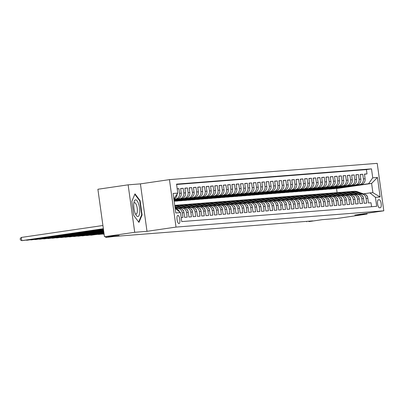 <?xml version="1.0" encoding="UTF-8"?>
<svg xmlns="http://www.w3.org/2000/svg" width="404" height="404" viewBox="0 0 404 404"><rect width="100%" height="100%" fill="white"/><g stroke="black" fill="none" stroke-linecap="round" stroke-linejoin="round"><path stroke-width="0.61" d="M179.007 223.609A4.146 1.369 81.7 0 0 179.038 223.604A4.146 1.369 81.7 0 0 179.795 219.352A4.146 1.369 81.7 0 0 177.866 215.398A4.146 1.369 81.7 0 0 177.836 215.403A4.146 1.369 81.7 0 0 177.073 219.655A4.146 1.369 81.7 0 0 179.007 223.609M128.129 184.835L97.889 189.259L104.474 236.714L134.714 232.29L147 231.325L176.028 227.083L169.448 179.629L140.415 183.876L128.129 184.835L134.714 232.29M176.028 227.083L383.8 210.812L377.215 163.357L169.448 179.629M383.8 210.812L354.773 215.059L367.064 214.095L366.948 213.277M367.064 214.095L336.825 218.519L322.185 219.665L308.878 221.609L312.787 220.892L113.999 236.461L105.813 237.512L119.114 235.567L104.474 236.714M181.199 217.625L182.911 217.488L182.265 212.807L183.972 212.676A5.181 4.888 -94.5 0 0 178.73 208.217L177.023 208.353A5.181 4.888 85.5 0 1 182.265 212.807M183.972 212.676L184.623 217.357L187.188 217.155L186.537 212.474L188.249 212.337A5.181 4.888 -94.5 0 0 183.007 207.883L181.295 208.015A5.181 4.888 85.5 0 1 186.537 212.474M188.249 212.337L188.9 217.019L191.461 216.822L190.814 212.14L192.521 212.004A5.181 4.888 -94.5 0 0 187.279 207.545L185.572 207.681A5.181 4.888 85.5 0 1 190.814 212.14M192.521 212.004L193.173 216.685L195.738 216.483L195.087 211.802L196.798 211.671A5.181 4.888 -94.5 0 0 191.557 207.212L189.845 207.348A5.181 4.888 85.5 0 1 195.087 211.802M196.798 211.671L197.45 216.352L200.015 216.15L199.364 211.469L201.076 211.332A5.181 4.888 -94.5 0 0 195.829 206.878L194.122 207.01A5.181 4.888 85.5 0 1 199.364 211.469M201.076 211.332L201.722 216.014L204.288 215.817L203.636 211.135L205.348 210.999A5.181 4.888 -94.5 0 0 200.106 206.545L198.394 206.676A5.181 4.888 85.5 0 1 203.636 211.135M205.348 210.999L206 215.68L208.565 215.478L207.914 210.797L209.626 210.666A5.181 4.888 -94.5 0 0 204.384 206.207L202.672 206.343A5.181 4.888 85.5 0 1 207.914 210.797M209.626 210.666L210.272 215.347L212.837 215.145L212.191 210.464L213.898 210.333A5.181 4.888 -94.5 0 0 208.656 205.873L206.949 206.005A5.181 4.888 85.5 0 1 212.191 210.464M213.898 210.333L214.549 215.014L217.115 214.812L216.463 210.131L218.175 209.994A5.181 4.888 -94.5 0 0 212.933 205.54L211.221 205.671A5.181 4.888 85.5 0 1 216.463 210.131M218.175 209.994L218.822 214.675L221.387 214.474L220.741 209.792L222.447 209.661A5.181 4.888 -94.5 0 0 217.206 205.202L215.499 205.338A5.181 4.888 85.5 0 1 220.741 209.792M222.447 209.661L223.099 214.342L225.664 214.14L225.013 209.459L226.725 209.328A5.181 4.888 -94.5 0 0 221.483 204.868L219.771 205.005A5.181 4.888 85.5 0 1 225.013 209.459M226.725 209.328L227.376 214.009L229.937 213.807L229.29 209.126L230.997 208.989A5.181 4.888 -94.5 0 0 225.755 204.535L224.048 204.666A5.181 4.888 85.5 0 1 229.29 209.126M230.997 208.989L231.649 213.671L234.214 213.474L233.562 208.792L235.274 208.656A5.181 4.888 -94.5 0 0 230.033 204.197L228.321 204.333A5.181 4.888 85.5 0 1 233.562 208.792M235.274 208.656L235.926 213.337L238.491 213.135L237.84 208.454L239.552 208.323A5.181 4.888 -94.5 0 0 234.305 203.863L232.598 204A5.181 4.888 85.5 0 1 237.84 208.454M239.552 208.323L240.198 213.004L242.764 212.802L242.112 208.121L243.824 207.984A5.181 4.888 -94.5 0 0 238.582 203.53L236.87 203.661A5.181 4.888 85.5 0 1 242.112 208.121M243.824 207.984L244.476 212.666L247.041 212.469L246.389 207.787L248.101 207.651A5.181 4.888 -94.5 0 0 242.86 203.197L241.148 203.328A5.181 4.888 85.5 0 1 246.389 207.787M248.101 207.651L248.748 212.332L251.313 212.13L250.667 207.449L252.374 207.318A5.181 4.888 -94.5 0 0 247.132 202.858L245.42 202.995A5.181 4.888 85.5 0 1 250.667 207.449M252.374 207.318L253.025 211.999L255.591 211.797L254.939 207.116L256.651 206.984A5.181 4.888 -94.5 0 0 251.409 202.525L249.697 202.662A5.181 4.888 85.5 0 1 254.939 207.116M256.651 206.984L257.298 211.666L259.863 211.464L259.216 206.782L260.923 206.646A5.181 4.888 -94.5 0 0 255.681 202.192L253.975 202.323A5.181 4.888 85.5 0 1 259.216 206.782M260.923 206.646L261.575 211.327L264.14 211.13L263.489 206.449L265.201 206.313A5.181 4.888 -94.5 0 0 259.959 201.854L258.247 201.99A5.181 4.888 85.5 0 1 263.489 206.449M265.201 206.313L265.852 210.994L268.413 210.792L267.766 206.111L269.473 205.979A5.181 4.888 -94.5 0 0 264.231 201.52L262.524 201.657A5.181 4.888 85.5 0 1 267.766 206.111M269.473 205.979L270.125 210.661L272.69 210.459L272.038 205.777L273.75 205.641A5.181 4.888 -94.5 0 0 268.509 201.187L266.797 201.318A5.181 4.888 85.5 0 1 272.038 205.777M273.75 205.641L274.402 210.322L276.967 210.125L276.316 205.444L278.028 205.308A5.181 4.888 -94.5 0 0 272.781 200.854L271.074 200.985A5.181 4.888 85.5 0 1 276.316 205.444M278.028 205.308L278.674 209.989L281.24 209.787L280.588 205.106L282.3 204.974A5.181 4.888 -94.5 0 0 277.058 200.515L275.346 200.652A5.181 4.888 85.5 0 1 280.588 205.106M282.3 204.974L282.951 209.656L285.517 209.454L284.865 204.772L286.577 204.641A5.181 4.888 -94.5 0 0 281.336 200.182L279.624 200.313A5.181 4.888 85.5 0 1 284.865 204.772M286.577 204.641L287.224 209.322L289.789 209.121L289.143 204.439L290.85 204.303A5.181 4.888 -94.5 0 0 285.608 199.849L283.896 199.98A5.181 4.888 85.5 0 1 289.143 204.439M290.85 204.303L291.501 208.984L294.067 208.782L293.415 204.101L295.127 203.969A5.181 4.888 -94.5 0 0 289.885 199.51L288.173 199.647A5.181 4.888 85.5 0 1 293.415 204.101M295.127 203.969L295.773 208.651L298.339 208.449L297.692 203.768L299.399 203.636A5.181 4.888 -94.5 0 0 294.157 199.177L292.451 199.313A5.181 4.888 85.5 0 1 297.692 203.768M299.399 203.636L300.051 208.318L302.616 208.116L301.965 203.434L303.677 203.298A5.181 4.888 -94.5 0 0 298.435 198.844L296.723 198.975A5.181 4.888 85.5 0 1 301.965 203.434M303.677 203.298L304.328 207.979L306.889 207.782L306.242 203.101L307.949 202.965A5.181 4.888 -94.5 0 0 302.707 198.505L301 198.642A5.181 4.888 85.5 0 1 306.242 203.101M307.949 202.965L308.6 207.646L311.166 207.444L310.514 202.763L312.226 202.631A5.181 4.888 -94.5 0 0 306.984 198.172L305.272 198.308A5.181 4.888 85.5 0 1 310.514 202.763M312.226 202.631L312.878 207.313L315.443 207.111L314.792 202.429L316.504 202.298A5.181 4.888 -94.5 0 0 311.257 197.839L309.55 197.97A5.181 4.888 85.5 0 1 314.792 202.429M316.504 202.298L317.15 206.974L319.716 206.777L319.064 202.096L320.776 201.96A5.181 4.888 -94.5 0 0 315.534 197.506L313.822 197.637A5.181 4.888 85.5 0 1 319.064 202.096M320.776 201.96L321.427 206.641L323.993 206.439L323.341 201.758L325.053 201.626A5.181 4.888 -94.5 0 0 319.811 197.167L318.099 197.303A5.181 4.888 85.5 0 1 323.341 201.758M325.053 201.626L325.7 206.308L328.265 206.106L327.619 201.424L329.326 201.293A5.181 4.888 -94.5 0 0 324.084 196.834L322.372 196.97A5.181 4.888 85.5 0 1 327.619 201.424M329.326 201.293L329.977 205.974L332.543 205.772L331.891 201.091L333.603 200.955A5.181 4.888 -94.5 0 0 328.361 196.501L326.649 196.632A5.181 4.888 85.5 0 1 331.891 201.091M333.603 200.955L334.249 205.636L336.815 205.439L336.168 200.758L337.875 200.621A5.181 4.888 -94.5 0 0 332.633 196.162L330.926 196.299A5.181 4.888 85.5 0 1 336.168 200.758M337.875 200.621L338.527 205.303L341.092 205.101L340.441 200.419L342.153 200.288A5.181 4.888 -94.5 0 0 336.911 195.829L335.199 195.965A5.181 4.888 85.5 0 1 340.441 200.419M342.153 200.288L342.799 204.969L345.364 204.767L344.718 200.086L346.425 199.95A5.181 4.888 -94.5 0 0 341.183 195.496L339.476 195.627A5.181 4.888 85.5 0 1 344.718 200.086M346.425 199.95L347.076 204.631L349.642 204.434L348.99 199.753L350.702 199.616A5.181 4.888 -94.5 0 0 345.46 195.162L343.748 195.294A5.181 4.888 85.5 0 1 348.99 199.753M350.702 199.616L351.354 204.298L353.919 204.096L353.268 199.414L354.98 199.283A5.181 4.888 -94.5 0 0 349.733 194.824L348.026 194.96A5.181 4.888 85.5 0 1 353.268 199.414M354.98 199.283L355.626 203.964L358.191 203.762L357.54 199.081L359.252 198.95A5.181 4.888 -94.5 0 0 354.01 194.491L352.298 194.622A5.181 4.888 85.5 0 1 357.54 199.081M359.252 198.95L359.903 203.631L362.469 203.429L361.817 198.748L363.529 198.611A5.181 4.888 -94.5 0 0 358.287 194.157L356.575 194.289A5.181 4.888 85.5 0 1 361.817 198.748M363.529 198.611L364.176 203.293L366.741 203.091L366.095 198.415A5.181 4.888 -94.5 0 0 360.848 193.955A5.181 4.888 -94.5 0 0 360.545 193.991L359.237 194.178M338.315 187.643L329.25 189.011L330.977 189.006L360.969 184.623A5.181 4.888 -94.5 0 0 365.1 178.785L364.448 174.104L367.014 173.902L364.474 174.27M329.265 189.143L359.262 184.754A5.181 4.888 -94.5 0 0 363.388 178.916L362.736 174.235L360.196 174.609M362.736 174.235L360.171 174.437L360.822 179.118A5.181 4.888 -94.5 0 1 356.697 184.956L324.993 189.476L356.697 184.956M329.765 188.314L320.7 189.683L322.427 189.678L352.419 185.29A5.181 4.888 -94.5 0 0 356.545 179.452L355.899 174.77L358.464 174.568L355.919 174.942M325.488 188.648L316.423 190.016L318.15 190.011L348.147 185.628A5.181 4.888 -94.5 0 0 352.273 179.79L351.621 175.109L354.187 174.907L351.647 175.275M321.215 188.981L312.146 190.355L313.878 190.345L343.87 185.961A5.181 4.888 -94.5 0 0 347.995 180.123L347.349 175.442L349.914 175.24L347.369 175.614M316.938 189.319L307.873 190.688L309.6 190.683L339.597 186.294A5.181 4.888 -94.5 0 0 343.723 180.457L343.072 175.775L345.637 175.573L343.097 175.947M312.661 189.653L303.596 191.021L305.323 191.016L335.32 186.628A5.181 4.888 -94.5 0 0 339.446 180.79L338.799 176.109L341.365 175.912L338.82 176.28M308.388 189.986L299.324 191.355L301.051 191.35L331.048 186.966A5.181 4.888 -94.5 0 0 335.174 181.128L334.522 176.447L337.087 176.245L334.547 176.619M304.111 190.324L295.046 191.693L296.773 191.688L326.77 187.299A5.181 4.888 -94.5 0 0 330.896 181.462L330.245 176.78L332.81 176.578L330.27 176.952M299.839 190.658L290.774 192.026L292.501 192.021L322.493 187.633A5.181 4.888 -94.5 0 0 326.624 181.795L325.972 177.114L328.538 176.917L325.998 177.285M295.561 190.991L286.497 192.36L288.224 192.355L318.221 187.971A5.181 4.888 -94.5 0 0 322.347 182.133L321.695 177.452L324.261 177.25L321.72 177.619M291.289 191.329L282.224 192.698L283.951 192.693L313.943 188.304A5.181 4.888 -94.5 0 0 318.069 182.467L317.423 177.785L319.988 177.583L317.443 177.957M287.012 191.663L277.947 193.031L279.674 193.026L309.671 188.638A5.181 4.888 -94.5 0 0 313.797 182.8L313.145 178.119L315.711 177.917L313.171 178.29M282.739 191.996L273.67 193.364L275.402 193.359L305.394 188.971A5.181 4.888 -94.5 0 0 309.52 183.133L308.873 178.452L311.439 178.255L308.893 178.624M278.462 192.329L269.397 193.703L271.124 193.693L301.121 189.309A5.181 4.888 -94.5 0 0 305.247 183.472L304.596 178.79L307.161 178.588L304.621 178.962M274.185 192.668L265.12 194.036L266.847 194.031L296.844 189.643A5.181 4.888 -94.5 0 0 300.97 183.805L300.324 179.124L302.889 178.922L300.344 179.295M269.912 193.001L260.848 194.369L262.575 194.364L292.572 189.976A5.181 4.888 -94.5 0 0 296.698 184.138L296.046 179.457L298.612 179.26L296.071 179.629M265.635 193.334L256.57 194.703L258.297 194.698L288.294 190.314A5.181 4.888 -94.5 0 0 292.42 184.477L291.769 179.795L294.334 179.593L291.794 179.962M261.363 193.673L252.298 195.041L254.025 195.036L284.017 190.648A5.181 4.888 -94.5 0 0 288.148 184.81L287.496 180.128L290.062 179.926L287.522 180.3M257.085 194.006L248.021 195.374L249.748 195.369L279.745 190.981A5.181 4.888 -94.5 0 0 283.871 185.143L283.219 180.462L285.785 180.26L283.244 180.633M252.813 194.339L243.748 195.708L245.475 195.703L275.467 191.319A5.181 4.888 -94.5 0 0 279.593 185.481L278.947 180.8L281.512 180.598L278.967 180.967M248.536 194.672L239.471 196.046L241.198 196.036L271.195 191.653A5.181 4.888 -94.5 0 0 275.321 185.815L274.669 181.133L277.235 180.931L274.695 181.305M244.263 195.011L235.194 196.379L236.926 196.374L266.918 191.986A5.181 4.888 -94.5 0 0 271.044 186.148L270.397 181.467L272.963 181.265L270.417 181.638M239.986 195.344L230.921 196.713L232.648 196.708L262.645 192.319A5.181 4.888 -94.5 0 0 266.771 186.481L266.12 181.8L268.685 181.603L266.145 181.972M235.709 195.677L226.644 197.046L228.371 197.041L258.368 192.657A5.181 4.888 -94.5 0 0 262.494 186.82L261.848 182.138L264.413 181.936L261.868 182.31M231.436 196.016L222.372 197.384L224.099 197.379L254.096 192.991A5.181 4.888 -94.5 0 0 258.222 187.153L257.57 182.472L260.136 182.27L257.595 182.643M227.159 196.349L218.094 197.718L219.821 197.713L249.818 193.324A5.181 4.888 -94.5 0 0 253.944 187.486L253.293 182.805L255.858 182.608L253.318 182.977M222.887 196.682L213.822 198.051L215.549 198.046L245.546 193.662A5.181 4.888 -94.5 0 0 249.672 187.825L249.021 183.143L251.586 182.941L249.046 183.31M218.609 197.021L209.545 198.389L211.272 198.384L241.269 193.996A5.181 4.888 -94.5 0 0 245.395 188.158L244.743 183.477L247.309 183.275L244.768 183.648M214.337 197.354L205.272 198.723L206.999 198.718L236.991 194.329A5.181 4.888 -94.5 0 0 241.117 188.491L240.471 183.81L243.036 183.608L240.496 183.982M210.06 197.687L200.995 199.056L202.722 199.051L232.719 194.662A5.181 4.888 -94.5 0 0 236.845 188.825L236.194 184.143L238.759 183.946L236.219 184.315M205.787 198.021L196.718 199.394L198.45 199.384L228.442 195.001A5.181 4.888 -94.5 0 0 232.568 189.163L231.921 184.482L234.487 184.28L231.941 184.653M201.51 198.359L192.445 199.727L194.173 199.722L224.169 195.334A5.181 4.888 -94.5 0 0 228.295 189.496L227.644 184.815L230.209 184.613L227.669 184.987M197.233 198.692L188.168 200.061L189.895 200.056L219.892 195.667A5.181 4.888 -94.5 0 0 224.018 189.829L223.372 185.148L225.937 184.951L223.392 185.32M192.961 199.026L183.896 200.394L185.623 200.389L215.62 196.006A5.181 4.888 -94.5 0 0 219.746 190.168L219.094 185.487L221.66 185.284L219.119 185.653M188.683 199.364L179.618 200.732L181.346 200.727L211.343 196.339A5.181 4.888 -94.5 0 0 215.468 190.501L214.817 185.82L217.382 185.618L214.842 185.992M184.411 199.697L175.346 201.066L177.073 201.061L207.07 196.672A5.181 4.888 -94.5 0 0 211.196 190.834L210.545 186.153L213.11 185.951L210.57 186.325M174.164 201.192L202.793 197.006A5.181 4.888 -94.5 0 0 206.919 191.173L206.267 186.491L208.833 186.289L206.292 186.658M174.129 200.909L198.516 197.344A5.181 4.888 -94.5 0 0 202.641 191.506L201.995 186.825L204.56 186.623L202.02 186.996M174.089 200.626L194.243 197.677A5.181 4.888 -94.5 0 0 198.369 191.839L197.718 187.158L200.283 186.956L197.743 187.33M174.048 200.339L189.966 198.011A5.181 4.888 -94.5 0 0 194.092 192.173L193.445 187.491L196.011 187.294L193.466 187.663M174.008 200.056L185.694 198.349A5.181 4.888 -94.5 0 0 189.819 192.511L189.168 187.83L191.733 187.628L189.193 188.001M173.967 199.773L181.416 198.682A5.181 4.888 -94.5 0 0 185.542 192.844L184.896 188.163L187.461 187.961L184.916 188.335M173.927 199.485L177.144 199.015A5.181 4.888 -94.5 0 0 181.27 193.178L180.618 188.496L183.184 188.299L180.644 188.668M177.194 188.764L178.906 188.633L177.21 188.88M177.023 208.353A5.181 4.888 85.5 0 0 176.715 208.383L175.447 208.57M181.295 208.015A5.181 4.888 85.5 0 0 180.987 208.05L179.684 208.242M185.572 207.681A5.181 4.888 85.5 0 0 185.264 207.717L183.961 207.909M189.845 207.348A5.181 4.888 85.5 0 0 189.537 207.378L188.234 207.57M194.122 207.01A5.181 4.888 85.5 0 0 193.814 207.045L192.511 207.237M198.394 206.676A5.181 4.888 85.5 0 0 198.091 206.712L196.783 206.904M202.672 206.343A5.181 4.888 85.5 0 0 202.364 206.378L201.061 206.565M206.949 206.005A5.181 4.888 85.5 0 0 206.641 206.04L205.338 206.232M211.221 205.671A5.181 4.888 85.5 0 0 210.913 205.707L209.61 205.899M215.499 205.338A5.181 4.888 85.5 0 0 215.191 205.373L213.888 205.56M219.771 205.005A5.181 4.888 85.5 0 0 219.463 205.035L218.16 205.227M224.048 204.666A5.181 4.888 85.5 0 0 223.74 204.702L222.437 204.894M228.321 204.333A5.181 4.888 85.5 0 0 228.013 204.368L226.71 204.56M232.598 204A5.181 4.888 85.5 0 0 232.29 204.035L230.987 204.222M236.87 203.661A5.181 4.888 85.5 0 0 236.567 203.697L235.259 203.889M241.148 203.328A5.181 4.888 85.5 0 0 240.84 203.363L239.537 203.555M245.42 202.995A5.181 4.888 85.5 0 0 245.117 203.03L243.814 203.217M249.697 202.662A5.181 4.888 85.5 0 0 249.389 202.692L248.086 202.884M253.975 202.323A5.181 4.888 85.5 0 0 253.667 202.359L252.364 202.55M258.247 201.99A5.181 4.888 85.5 0 0 257.939 202.025L256.636 202.217M262.524 201.657A5.181 4.888 85.5 0 0 262.216 201.687L260.913 201.879M266.797 201.318A5.181 4.888 85.5 0 0 266.489 201.354L265.186 201.546M271.074 200.985A5.181 4.888 85.5 0 0 270.766 201.02L269.463 201.212M275.346 200.652A5.181 4.888 85.5 0 0 275.038 200.687L273.735 200.874M279.624 200.313A5.181 4.888 85.5 0 0 279.315 200.349L278.013 200.541M283.896 199.98A5.181 4.888 85.5 0 0 283.593 200.015L282.29 200.207M288.173 199.647A5.181 4.888 85.5 0 0 287.865 199.682L286.562 199.869M292.451 199.313A5.181 4.888 85.5 0 0 292.142 199.344L290.84 199.536M296.723 198.975A5.181 4.888 85.5 0 0 296.415 199.01L295.112 199.202M301 198.642A5.181 4.888 85.5 0 0 300.692 198.677L299.389 198.869M305.272 198.308A5.181 4.888 85.5 0 0 304.964 198.344L303.662 198.531M309.55 197.97A5.181 4.888 85.5 0 0 309.242 198.005L307.939 198.197M313.822 197.637A5.181 4.888 85.5 0 0 313.514 197.672L312.211 197.864M318.099 197.303A5.181 4.888 85.5 0 0 317.791 197.339L316.489 197.526M322.372 196.97A5.181 4.888 85.5 0 0 322.069 197.001L320.761 197.192M326.649 196.632A5.181 4.888 85.5 0 0 326.341 196.667L325.038 196.859M330.926 196.299A5.181 4.888 85.5 0 0 330.618 196.334L329.316 196.526M335.199 195.965A5.181 4.888 85.5 0 0 334.891 195.996L333.588 196.187M339.476 195.627A5.181 4.888 85.5 0 0 339.168 195.662L337.865 195.854M343.748 195.294A5.181 4.888 85.5 0 0 343.44 195.329L342.137 195.521M348.026 194.96A5.181 4.888 85.5 0 0 347.718 194.996L346.415 195.183M352.298 194.622A5.181 4.888 85.5 0 0 351.99 194.657L350.687 194.849M356.575 194.289A5.181 4.888 85.5 0 0 356.267 194.324L354.964 194.516M379.285 199.758L378.346 199.828A4.015 1.328 81.7 0 0 378.316 199.834A4.015 1.328 81.7 0 0 377.578 203.954A4.015 1.328 81.7 0 0 379.447 207.782L380.386 207.707A4.015 1.328 81.7 0 0 380.416 207.707A4.015 1.328 81.7 0 0 381.154 203.586A4.015 1.328 81.7 0 0 379.285 199.758L378.088 199.929M175.159 208.343L180.502 212.6L181.749 221.579L376.695 206.313L375.447 197.334L369.897 192.91L363.514 193.844M180.502 212.6L175.801 212.969L173.094 193.476L177.795 193.107L176.553 184.128L371.498 168.862L372.74 177.841L377.447 177.472L380.149 196.965L375.447 197.334M173.912 199.374L177.144 199.015M173.952 199.657L181.416 198.682M173.993 199.94L185.694 198.349M174.033 200.227L189.966 198.011M174.073 200.51L194.243 197.677M174.109 200.798L198.516 197.344M174.149 201.081L202.793 197.006M175.361 201.192L207.07 196.672M179.639 200.859L211.343 196.339M183.911 200.525L215.62 196.006M188.188 200.187L219.892 195.667M192.461 199.854L224.169 195.334M196.738 199.52L228.442 195.001M201.015 199.187L232.719 194.662M205.288 198.849L236.991 194.329M209.565 198.516L241.269 193.996M213.837 198.182L245.546 193.662M218.115 197.844L249.818 193.324M222.387 197.511L254.096 192.991M226.664 197.177L258.368 192.657M230.936 196.844L262.645 192.319M235.214 196.506L266.918 191.986M239.486 196.172L271.195 191.653M243.763 195.839L275.467 191.319M248.041 195.501L279.745 190.981M252.313 195.167L284.017 190.648M256.591 194.834L288.294 190.314M260.863 194.501L292.572 189.976M265.14 194.162L296.844 189.643M269.412 193.829L301.121 189.309M273.69 193.496L305.394 188.971M277.962 193.157L309.671 188.638M282.239 192.824L313.943 188.304M286.517 192.491L318.221 187.971M290.789 192.153L322.493 187.633M295.066 191.819L326.77 187.299M299.339 191.486L331.048 186.966M303.616 191.153L335.32 186.628M307.888 190.814L339.597 186.294M312.166 190.481L343.87 185.961M316.438 190.148L348.147 185.628M320.715 189.809L352.419 185.29M367.014 173.902L366.418 169.604L176.599 184.471M178.906 188.633L179.558 193.314A5.181 4.888 85.5 0 1 175.432 199.152M183.184 188.299L183.835 192.976A5.181 4.888 85.5 0 1 179.709 198.813M187.461 187.961L188.107 192.642A5.181 4.888 85.5 0 1 183.982 198.48M191.733 187.628L192.385 192.309A5.181 4.888 85.5 0 1 188.259 198.147M196.011 187.294L196.657 191.976A5.181 4.888 85.5 0 1 192.531 197.814M200.283 186.956L200.934 191.637A5.181 4.888 85.5 0 1 196.809 197.475M204.56 186.623L205.207 191.304A5.181 4.888 85.5 0 1 201.081 197.142M208.833 186.289L209.484 190.971A5.181 4.888 85.5 0 1 205.358 196.809M213.11 185.951L213.756 190.632A5.181 4.888 85.5 0 1 209.631 196.47M217.382 185.618L218.034 190.299A5.181 4.888 85.5 0 1 213.908 196.137M221.66 185.284L222.311 189.966A5.181 4.888 85.5 0 1 218.185 195.804M225.937 184.951L226.583 189.633A5.181 4.888 85.5 0 1 222.458 195.47M230.209 184.613L230.861 189.294A5.181 4.888 85.5 0 1 226.735 195.132M234.487 184.28L235.133 188.961A5.181 4.888 85.5 0 1 231.007 194.799M238.759 183.946L239.41 188.628A5.181 4.888 85.5 0 1 235.285 194.465M243.036 183.608L243.683 188.289A5.181 4.888 85.5 0 1 239.557 194.127M247.309 183.275L247.96 187.956A5.181 4.888 85.5 0 1 243.834 193.794M251.586 182.941L252.232 187.623A5.181 4.888 85.5 0 1 248.107 193.46M255.858 182.608L256.51 187.289A5.181 4.888 85.5 0 1 252.384 193.122M260.136 182.27L260.787 186.951A5.181 4.888 85.5 0 1 256.661 192.789M264.413 181.936L265.059 186.618A5.181 4.888 85.5 0 1 260.934 192.456M268.685 181.603L269.337 186.284A5.181 4.888 85.5 0 1 265.211 192.122M272.963 181.265L273.609 185.946A5.181 4.888 85.5 0 1 269.483 191.784M277.235 180.931L277.886 185.613A5.181 4.888 85.5 0 1 273.761 191.451M281.512 180.598L282.159 185.279A5.181 4.888 85.5 0 1 278.033 191.117M285.785 180.26L286.436 184.941A5.181 4.888 85.5 0 1 282.31 190.779M290.062 179.926L290.708 184.608A5.181 4.888 85.5 0 1 286.582 190.446M294.334 179.593L294.986 184.274A5.181 4.888 85.5 0 1 290.86 190.112M298.612 179.26L299.263 183.941A5.181 4.888 85.5 0 1 295.137 189.779M302.889 178.922L303.535 183.603A5.181 4.888 85.5 0 1 299.409 189.441M307.161 178.588L307.813 183.27A5.181 4.888 85.5 0 1 303.687 189.107M311.439 178.255L312.085 182.936A5.181 4.888 85.5 0 1 307.959 188.774M315.711 177.917L316.362 182.598A5.181 4.888 85.5 0 1 312.236 188.436M319.988 177.583L320.635 182.265A5.181 4.888 85.5 0 1 316.509 188.102M324.261 177.25L324.912 181.931A5.181 4.888 85.5 0 1 320.786 187.769M328.538 176.917L329.184 181.598A5.181 4.888 85.5 0 1 325.058 187.436M332.81 176.578L333.462 181.26A5.181 4.888 85.5 0 1 329.336 187.097M337.087 176.245L337.739 180.926A5.181 4.888 85.5 0 1 333.613 186.764M341.365 175.912L342.011 180.593A5.181 4.888 85.5 0 1 337.885 186.431M345.637 175.573L346.289 180.255A5.181 4.888 85.5 0 1 342.163 186.093M349.914 175.24L350.561 179.921A5.181 4.888 85.5 0 1 346.435 185.759M354.187 174.907L354.838 179.588A5.181 4.888 85.5 0 1 350.712 185.426M358.464 174.568L359.111 179.25A5.181 4.888 85.5 0 1 354.985 185.088M371.564 206.712L371.018 202.757L368.453 202.959L367.802 198.278A5.181 4.888 -94.5 0 0 362.56 193.819L360.848 193.955M369.897 192.91L372.892 192.678L371.609 183.441L368.615 183.679L372.74 177.841M337.098 192.642L336.532 188.572L371.609 183.441L377.447 177.472M336.532 188.572L368.615 183.679M105.686 236.618L105.813 237.512M306.686 221.372L306.742 221.776M342.587 187.31L333.542 188.809M333.522 188.678L332.886 188.729M329.25 189.011L328.609 189.062M334.037 187.981L324.993 189.476M324.973 189.35L324.336 189.4M320.7 189.683L320.059 189.734M316.423 190.016L315.782 190.067M312.146 190.355L311.509 190.4M307.873 190.688L307.232 190.738M303.596 191.021L302.96 191.072M299.324 191.355L298.682 191.405M295.046 191.693L294.41 191.743M290.774 192.026L290.133 192.077M286.497 192.36L285.86 192.41M282.224 192.698L281.583 192.748M277.947 193.031L277.306 193.082M273.67 193.364L273.033 193.415M269.397 193.703L268.756 193.748M265.12 194.036L264.484 194.087M260.848 194.369L260.206 194.42M256.57 194.703L255.934 194.753M252.298 195.041L251.657 195.092M248.021 195.374L247.384 195.425M243.748 195.708L243.107 195.758M239.471 196.046L238.83 196.091M235.194 196.379L234.557 196.43M230.921 196.713L230.28 196.763M226.644 197.046L226.008 197.096M222.372 197.384L221.73 197.435M218.094 197.718L217.458 197.768M213.822 198.051L213.181 198.101M209.545 198.389L208.908 198.44M205.272 198.723L204.631 198.773M200.995 199.056L200.354 199.106M196.718 199.394L196.081 199.44M192.445 199.727L191.804 199.778M188.168 200.061L187.532 200.111M183.896 200.394L183.254 200.445M179.618 200.732L178.982 200.783M175.346 201.066L174.705 201.116M366.418 169.604L371.498 168.862M342.592 187.35L341.956 187.4M338.32 187.688L337.678 187.739M334.042 188.022L333.406 188.072M329.77 188.355L329.129 188.405M325.493 188.693L324.856 188.744M321.22 189.027L320.579 189.077M316.943 189.36L316.307 189.41M312.671 189.693L312.029 189.744M308.393 190.031L307.757 190.082M304.116 190.365L303.48 190.415M299.844 190.698L299.202 190.749M295.566 191.036L294.93 191.087M291.294 191.37L290.653 191.42M287.017 191.703L286.38 191.754M282.744 192.041L282.103 192.087M278.467 192.375L277.831 192.425M274.195 192.708L273.553 192.758M269.917 193.041L269.281 193.092M265.64 193.38L265.004 193.43M261.368 193.713L260.726 193.763M257.09 194.046L256.454 194.097M252.818 194.385L252.177 194.43M248.541 194.718L247.904 194.768M244.268 195.051L243.627 195.102M239.991 195.385L239.355 195.435M235.719 195.723L235.078 195.773M231.442 196.056L230.805 196.107M227.164 196.389L226.528 196.44M222.892 196.728L222.251 196.778M218.614 197.061L217.978 197.112M214.342 197.394L213.701 197.445M210.065 197.733L209.429 197.778M205.793 198.066L205.151 198.117M201.515 198.399L200.879 198.45M197.243 198.733L196.602 198.783M192.966 199.071L192.329 199.121M188.688 199.404L188.052 199.455M184.416 199.738L183.775 199.788M180.133 200.031L174.134 200.955M180.139 200.076L179.502 200.121M175.861 200.364L174.094 200.667M175.866 200.409L175.225 200.46M173.871 199.086A5.181 4.888 -94.5 0 0 177.043 194.173M179.336 211.671A5.181 4.888 -94.5 0 0 175.462 208.58M177.795 193.107L173.826 198.728M372.892 192.678L380.149 196.965M147 231.325L140.415 183.876M133.84 215.595L138.961 222.417L142.092 214.948L140.112 200.657L134.992 193.834L131.861 201.303L133.84 215.595L138.658 222.008L141.693 214.771L139.769 200.924L134.815 194.314L131.866 201.344M139.622 200.732L140.112 200.657M141.587 215.024L142.092 214.948M367.574 197.359L367.574 197.293A3.434 3.237 -94.5 0 0 365.65 194.683M363.297 193.824L357.727 191.819A9.908 9.348 -94.5 0 0 354.015 191.314L353.202 191.38A9.908 9.348 -94.5 0 0 352.95 191.4M361.024 193.94L355.591 191.986A9.908 9.348 -94.5 0 0 351.879 191.481A9.908 9.348 -94.5 0 0 350.813 191.632M362.348 193.839L356.919 191.88A9.908 9.348 -94.5 0 0 353.202 191.38M351.879 191.481L352.692 191.42A9.908 9.348 85.5 0 1 356.404 191.92L361.838 193.88M139.718 212.14A8.418 2.783 81.7 0 0 137.668 201.702A8.418 2.783 81.7 0 0 134.098 201.783A8.418 2.783 81.7 0 0 133.749 204.182A8.418 2.783 81.7 0 0 136.032 215.029A8.418 2.783 81.7 0 0 139.718 212.14M135.391 213.782A5.762 1.904 81.7 0 0 136.138 214.075A5.762 1.904 81.7 0 0 137.345 211.095A5.762 1.904 81.7 0 0 136.537 205.338A5.762 1.904 81.7 0 0 134.471 202.672A5.762 1.904 81.7 0 0 133.835 203.167M363.297 197.692L363.297 197.627A3.434 3.237 -94.5 0 0 361.373 195.016M359.02 194.157L353.455 192.153A9.908 9.348 -94.5 0 0 349.743 191.648L348.93 191.713A9.908 9.348 -94.5 0 0 348.672 191.738M356.747 194.279L351.318 192.319A9.908 9.348 -94.5 0 0 347.602 191.814A9.908 9.348 -94.5 0 0 346.541 191.966M358.075 194.173L352.642 192.218A9.908 9.348 -94.5 0 0 348.93 191.713M347.602 191.814L348.415 191.754A9.908 9.348 85.5 0 1 352.126 192.259L357.56 194.213M359.025 198.026L359.025 197.965A3.434 3.237 -94.5 0 0 357.096 195.349M354.742 194.491L349.177 192.486A9.908 9.348 -94.5 0 0 345.465 191.986L344.652 192.046A9.908 9.348 -94.5 0 0 344.4 192.072M352.475 194.612L347.041 192.652A9.908 9.348 -94.5 0 0 343.329 192.153A9.908 9.348 -94.5 0 0 342.264 192.299M353.798 194.506L348.364 192.551A9.908 9.348 -94.5 0 0 344.652 192.046M343.329 192.153L344.142 192.087A9.908 9.348 85.5 0 1 347.854 192.592L353.288 194.546M354.747 198.364L354.747 198.298A3.434 3.237 -94.5 0 0 352.823 195.688M350.47 194.824L344.905 192.824A9.908 9.348 -94.5 0 0 341.193 192.319L340.38 192.38A9.908 9.348 -94.5 0 0 340.123 192.405M348.197 194.945L342.764 192.991A9.908 9.348 -94.5 0 0 339.052 192.486A9.908 9.348 -94.5 0 0 337.991 192.632M349.526 194.844L344.092 192.885A9.908 9.348 -94.5 0 0 340.38 192.38M339.052 192.486L339.865 192.42A9.908 9.348 85.5 0 1 343.577 192.925L349.011 194.885M350.47 198.697L350.475 198.632A3.434 3.237 -94.5 0 0 348.546 196.021M346.193 195.162L340.628 193.157A9.908 9.348 -94.5 0 0 336.916 192.652L336.103 192.718A9.908 9.348 -94.5 0 0 335.845 192.738M343.925 195.278L338.491 193.324A9.908 9.348 -94.5 0 0 334.78 192.819A9.908 9.348 -94.5 0 0 333.714 192.971M345.248 195.177L339.815 193.218A9.908 9.348 -94.5 0 0 336.103 192.718M334.78 192.819L335.593 192.758A9.908 9.348 85.5 0 1 339.304 193.258L344.733 195.218M346.198 199.031L346.198 198.965A3.434 3.237 -94.5 0 0 344.274 196.354M341.92 195.496L336.355 193.491A9.908 9.348 -94.5 0 0 332.638 192.986L331.83 193.051A9.908 9.348 -94.5 0 0 331.573 193.077M339.648 195.617L334.214 193.657A9.908 9.348 -94.5 0 0 330.502 193.157A9.908 9.348 -94.5 0 0 329.442 193.304M340.971 195.511L335.542 193.556A9.908 9.348 -94.5 0 0 331.83 193.051M330.502 193.157L331.315 193.092A9.908 9.348 85.5 0 1 335.027 193.597L340.461 195.551M341.92 199.369L341.925 199.303A3.434 3.237 -94.5 0 0 339.996 196.692M337.643 195.829L332.078 193.824A9.908 9.348 -94.5 0 0 328.366 193.324L327.553 193.385A9.908 9.348 -94.5 0 0 327.296 193.41M335.37 195.95L329.942 193.996A9.908 9.348 -94.5 0 0 326.23 193.491A9.908 9.348 -94.5 0 0 325.164 193.637M336.699 195.844L331.265 193.89A9.908 9.348 -94.5 0 0 327.553 193.385M326.23 193.491L327.038 193.425A9.908 9.348 85.5 0 1 330.755 193.93L336.184 195.884M337.648 199.702L337.648 199.637A3.434 3.237 -94.5 0 0 335.724 197.026M333.371 196.167L327.806 194.162A9.908 9.348 -94.5 0 0 324.089 193.657L323.276 193.723A9.908 9.348 -94.5 0 0 323.023 193.743M331.098 196.283L325.664 194.329A9.908 9.348 -94.5 0 0 321.953 193.824A9.908 9.348 -94.5 0 0 320.887 193.976M332.421 196.182L326.993 194.223A9.908 9.348 -94.5 0 0 323.276 193.723M321.953 193.824L322.766 193.763A9.908 9.348 85.5 0 1 326.477 194.263L331.911 196.223M333.371 200.036L333.376 199.97A3.434 3.237 -94.5 0 0 331.447 197.359M329.093 196.501L323.528 194.496A9.908 9.348 -94.5 0 0 319.816 193.991L319.003 194.056A9.908 9.348 -94.5 0 0 318.746 194.082M326.821 196.622L321.392 194.662A9.908 9.348 -94.5 0 0 317.675 194.157A9.908 9.348 -94.5 0 0 316.615 194.309M328.149 196.516L322.715 194.561A9.908 9.348 -94.5 0 0 319.003 194.056M317.675 194.157L318.488 194.097A9.908 9.348 85.5 0 1 322.205 194.602L327.634 196.556M329.098 200.374L329.098 200.308A3.434 3.237 -94.5 0 0 327.174 197.697M324.821 196.834L319.251 194.829A9.908 9.348 -94.5 0 0 315.539 194.329L314.726 194.39A9.908 9.348 -94.5 0 0 314.474 194.415M322.549 196.955L317.115 194.996A9.908 9.348 -94.5 0 0 313.403 194.496A9.908 9.348 -94.5 0 0 312.337 194.642M323.872 196.849L318.443 194.895A9.908 9.348 -94.5 0 0 314.726 194.39M313.403 194.496L314.216 194.43A9.908 9.348 85.5 0 1 317.928 194.935L323.362 196.889M324.821 200.707L324.821 200.642A3.434 3.237 -94.5 0 0 322.897 198.031M320.544 197.172L314.979 195.167A9.908 9.348 -94.5 0 0 311.267 194.662L310.454 194.728A9.908 9.348 -94.5 0 0 310.196 194.748M318.271 197.288L312.842 195.334A9.908 9.348 -94.5 0 0 309.126 194.829A9.908 9.348 -94.5 0 0 308.065 194.981M319.599 197.187L314.166 195.228A9.908 9.348 -94.5 0 0 310.454 194.728M309.126 194.829L309.939 194.763A9.908 9.348 85.5 0 1 313.65 195.268L319.084 197.228M320.549 201.041L320.549 200.975A3.434 3.237 -94.5 0 0 318.62 198.364M316.266 197.506L310.701 195.501A9.908 9.348 -94.5 0 0 306.989 194.996L306.176 195.061A9.908 9.348 -94.5 0 0 305.924 195.087M313.999 197.622L308.565 195.667A9.908 9.348 -94.5 0 0 304.853 195.162A9.908 9.348 -94.5 0 0 303.788 195.314M315.322 197.521L309.888 195.561A9.908 9.348 -94.5 0 0 306.176 195.061M304.853 195.162L305.666 195.102A9.908 9.348 85.5 0 1 309.378 195.602L314.812 197.561M316.271 201.374L316.271 201.313A3.434 3.237 -94.5 0 0 314.347 198.697M311.994 197.839L306.429 195.834A9.908 9.348 -94.5 0 0 302.717 195.329L301.904 195.395A9.908 9.348 -94.5 0 0 301.647 195.42M309.722 197.96L304.288 196.001A9.908 9.348 -94.5 0 0 300.576 195.501A9.908 9.348 -94.5 0 0 299.516 195.647M311.05 197.854L305.616 195.9A9.908 9.348 -94.5 0 0 301.904 195.395M300.576 195.501L301.389 195.435A9.908 9.348 85.5 0 1 305.101 195.94L310.535 197.894M311.999 201.712L311.999 201.647A3.434 3.237 -94.5 0 0 310.07 199.036M307.717 198.172L302.152 196.167A9.908 9.348 -94.5 0 0 298.44 195.667L297.627 195.728A9.908 9.348 -94.5 0 0 297.369 195.753M305.449 198.293L300.015 196.339A9.908 9.348 -94.5 0 0 296.304 195.834A9.908 9.348 -94.5 0 0 295.238 195.98M306.772 198.187L301.339 196.233A9.908 9.348 -94.5 0 0 297.627 195.728M296.304 195.834L297.117 195.768A9.908 9.348 85.5 0 1 300.829 196.273L306.257 198.228M307.722 202.045L307.722 201.98A3.434 3.237 -94.5 0 0 305.798 199.369M303.444 198.51L297.879 196.506A9.908 9.348 -94.5 0 0 294.163 196.001L293.354 196.066A9.908 9.348 -94.5 0 0 293.097 196.086M301.172 198.627L295.738 196.672A9.908 9.348 -94.5 0 0 292.026 196.167A9.908 9.348 -94.5 0 0 290.966 196.319M302.495 198.526L297.066 196.566A9.908 9.348 -94.5 0 0 293.354 196.066M292.026 196.167L292.839 196.107A9.908 9.348 85.5 0 1 296.551 196.607L301.985 198.566M303.444 202.379L303.449 202.313A3.434 3.237 -94.5 0 0 301.52 199.702M299.167 198.844L293.602 196.839A9.908 9.348 -94.5 0 0 289.89 196.334L289.077 196.4A9.908 9.348 -94.5 0 0 288.82 196.425M296.895 198.965L291.466 197.006A9.908 9.348 -94.5 0 0 287.754 196.506A9.908 9.348 -94.5 0 0 286.689 196.652M298.223 198.859L292.789 196.905A9.908 9.348 -94.5 0 0 289.077 196.4M287.754 196.506L288.562 196.44A9.908 9.348 85.5 0 1 292.279 196.945L297.708 198.899M299.172 202.717L299.172 202.651A3.434 3.237 -94.5 0 0 297.248 200.041M294.895 199.177L289.33 197.172A9.908 9.348 -94.5 0 0 285.613 196.672L284.8 196.733A9.908 9.348 -94.5 0 0 284.547 196.758M292.622 199.298L287.188 197.344A9.908 9.348 -94.5 0 0 283.477 196.839A9.908 9.348 -94.5 0 0 282.411 196.985M293.945 199.192L288.517 197.238A9.908 9.348 -94.5 0 0 284.8 196.733M283.477 196.839L284.29 196.773A9.908 9.348 85.5 0 1 288.001 197.278L293.435 199.233M294.895 203.05L294.9 202.985A3.434 3.237 -94.5 0 0 292.971 200.374M290.617 199.515L285.052 197.511A9.908 9.348 -94.5 0 0 281.341 197.006L280.527 197.071A9.908 9.348 -94.5 0 0 280.27 197.091M288.345 199.632L282.916 197.677A9.908 9.348 -94.5 0 0 279.199 197.172A9.908 9.348 -94.5 0 0 278.139 197.324M289.673 199.531L284.239 197.571A9.908 9.348 -94.5 0 0 280.527 197.071M279.199 197.172L280.012 197.112A9.908 9.348 85.5 0 1 283.729 197.612L289.158 199.571M290.622 203.384L290.622 203.318A3.434 3.237 -94.5 0 0 288.698 200.707M286.345 199.849L280.775 197.844A9.908 9.348 -94.5 0 0 277.063 197.339L276.25 197.404A9.908 9.348 -94.5 0 0 275.998 197.43M284.073 199.965L278.639 198.011A9.908 9.348 -94.5 0 0 274.927 197.506A9.908 9.348 -94.5 0 0 273.861 197.657M285.396 199.864L279.967 197.909A9.908 9.348 -94.5 0 0 276.25 197.404M274.927 197.506L275.74 197.445A9.908 9.348 85.5 0 1 279.452 197.945L284.886 199.904M286.345 203.717L286.345 203.656A3.434 3.237 -94.5 0 0 284.421 201.041M282.068 200.182L276.503 198.177A9.908 9.348 -94.5 0 0 272.791 197.677L271.978 197.738A9.908 9.348 -94.5 0 0 271.72 197.763M279.795 200.303L274.366 198.344A9.908 9.348 -94.5 0 0 270.65 197.844A9.908 9.348 -94.5 0 0 269.589 197.99M281.123 200.197L275.69 198.243A9.908 9.348 -94.5 0 0 271.978 197.738M270.65 197.844L271.463 197.778A9.908 9.348 85.5 0 1 275.174 198.283L280.608 200.238M282.073 204.055L282.073 203.99A3.434 3.237 -94.5 0 0 280.144 201.379M277.79 200.515L272.225 198.516A9.908 9.348 -94.5 0 0 268.514 198.011L267.701 198.071A9.908 9.348 -94.5 0 0 267.448 198.096M275.523 200.637L270.089 198.682A9.908 9.348 -94.5 0 0 266.377 198.177A9.908 9.348 -94.5 0 0 265.312 198.324M276.846 200.536L271.412 198.576A9.908 9.348 -94.5 0 0 267.701 198.071M266.377 198.177L267.19 198.112A9.908 9.348 85.5 0 1 270.902 198.617L276.336 200.571M277.795 204.389L277.795 204.323A3.434 3.237 -94.5 0 0 275.871 201.712M273.518 200.854L267.953 198.849A9.908 9.348 -94.5 0 0 264.241 198.344L263.428 198.409A9.908 9.348 -94.5 0 0 263.171 198.43M271.246 200.97L265.812 199.015A9.908 9.348 -94.5 0 0 262.1 198.51A9.908 9.348 -94.5 0 0 261.04 198.662M272.574 200.869L267.14 198.909A9.908 9.348 -94.5 0 0 263.428 198.409M262.1 198.51L262.913 198.45A9.908 9.348 85.5 0 1 266.625 198.95L272.059 200.909M273.523 204.722L273.523 204.656A3.434 3.237 -94.5 0 0 271.594 202.045M269.241 201.187L263.676 199.182A9.908 9.348 -94.5 0 0 259.964 198.677L259.151 198.743A9.908 9.348 -94.5 0 0 258.893 198.768M266.973 201.308L261.539 199.349A9.908 9.348 -94.5 0 0 257.828 198.849A9.908 9.348 -94.5 0 0 256.762 198.995M268.296 201.202L262.863 199.248A9.908 9.348 -94.5 0 0 259.151 198.743M257.828 198.849L258.641 198.783A9.908 9.348 85.5 0 1 262.353 199.288L267.781 201.243M269.246 205.06L269.246 204.995A3.434 3.237 -94.5 0 0 267.322 202.384M264.968 201.52L259.403 199.515A9.908 9.348 -94.5 0 0 255.687 199.015L254.879 199.076A9.908 9.348 -94.5 0 0 254.621 199.101M262.696 201.641L257.262 199.687A9.908 9.348 -94.5 0 0 253.55 199.182A9.908 9.348 -94.5 0 0 252.49 199.329M264.019 201.535L258.59 199.581A9.908 9.348 -94.5 0 0 254.879 199.076M253.55 199.182L254.363 199.116A9.908 9.348 85.5 0 1 258.075 199.621L263.509 201.576M264.968 205.394L264.974 205.328A3.434 3.237 -94.5 0 0 263.044 202.717M260.691 201.859L255.126 199.854A9.908 9.348 -94.5 0 0 251.414 199.349L250.601 199.414A9.908 9.348 -94.5 0 0 250.344 199.435M258.419 201.975L252.99 200.02A9.908 9.348 -94.5 0 0 249.278 199.515A9.908 9.348 -94.5 0 0 248.213 199.667M259.747 201.874L254.313 199.914A9.908 9.348 -94.5 0 0 250.601 199.414M249.278 199.515L250.086 199.455A9.908 9.348 85.5 0 1 253.803 199.955L259.232 201.914M260.696 205.727L260.696 205.661A3.434 3.237 -94.5 0 0 258.772 203.05M256.419 202.192L250.854 200.187A9.908 9.348 -94.5 0 0 247.137 199.682L246.324 199.748A9.908 9.348 -94.5 0 0 246.071 199.773M254.146 202.313L248.713 200.354A9.908 9.348 -94.5 0 0 245.001 199.849A9.908 9.348 -94.5 0 0 243.935 200M255.469 202.207L250.041 200.253A9.908 9.348 -94.5 0 0 246.324 199.748M245.001 199.849L245.814 199.788A9.908 9.348 85.5 0 1 249.526 200.293L254.959 202.247M256.419 206.06L256.424 206A3.434 3.237 -94.5 0 0 254.495 203.389M252.141 202.525L246.576 200.52A9.908 9.348 -94.5 0 0 242.865 200.02L242.052 200.081A9.908 9.348 -94.5 0 0 241.794 200.106M249.869 202.646L244.44 200.687A9.908 9.348 -94.5 0 0 240.723 200.187A9.908 9.348 -94.5 0 0 239.663 200.333M102.959 234.067L104.116 234.118M102.677 234.108L104.126 234.189M251.197 202.54L245.763 200.586A9.908 9.348 -94.5 0 0 242.052 200.081M240.723 200.187L241.536 200.121A9.908 9.348 85.5 0 1 245.253 200.626L250.682 202.581M252.147 206.399L252.147 206.333A3.434 3.237 -94.5 0 0 250.222 203.722M247.869 202.864L242.299 200.859A9.908 9.348 -94.5 0 0 238.587 200.354L237.774 200.414A9.908 9.348 -94.5 0 0 237.522 200.44M245.597 202.98L240.163 201.025A9.908 9.348 -94.5 0 0 236.451 200.52A9.908 9.348 -94.5 0 0 235.386 200.672M98.687 234.401L104.075 233.83M98.399 234.446L104.086 233.906M246.92 202.879L241.491 200.919A9.908 9.348 -94.5 0 0 237.774 200.414M236.451 200.52L237.264 200.455A9.908 9.348 85.5 0 1 240.976 200.96L246.41 202.919M247.869 206.732L247.869 206.666A3.434 3.237 -94.5 0 0 245.945 204.055M243.592 203.197L238.027 201.192A9.908 9.348 -94.5 0 0 234.315 200.687L233.502 200.753A9.908 9.348 -94.5 0 0 233.244 200.778M241.319 203.313L235.891 201.359A9.908 9.348 -94.5 0 0 232.174 200.854A9.908 9.348 -94.5 0 0 231.113 201.005M94.41 234.739L104.035 233.547M94.127 234.78L104.045 233.618M242.647 203.212L237.214 201.253A9.908 9.348 -94.5 0 0 233.502 200.753M232.174 200.854L232.987 200.793A9.908 9.348 85.5 0 1 236.699 201.293L242.132 203.252M243.597 207.065L243.597 207.005A3.434 3.237 -94.5 0 0 241.668 204.389M239.314 203.53L233.749 201.525A9.908 9.348 -94.5 0 0 230.038 201.02L229.225 201.086A9.908 9.348 -94.5 0 0 228.972 201.111M237.047 203.651L231.613 201.692A9.908 9.348 -94.5 0 0 227.901 201.192A9.908 9.348 -94.5 0 0 226.836 201.338M90.137 235.072L103.995 233.265M89.85 235.113L91.233 235.204L104.005 233.335M238.37 203.545L232.936 201.591A9.908 9.348 -94.5 0 0 229.225 201.086M227.901 201.192L228.714 201.126A9.908 9.348 85.5 0 1 232.426 201.631L237.86 203.586M239.319 207.404L239.319 207.338A3.434 3.237 -94.5 0 0 237.395 204.727M235.042 203.863L229.477 201.859A9.908 9.348 -94.5 0 0 225.765 201.359L224.952 201.419A9.908 9.348 -94.5 0 0 224.695 201.444M232.77 203.985L227.336 202.03A9.908 9.348 -94.5 0 0 223.624 201.525A9.908 9.348 -94.5 0 0 222.564 201.672M85.86 235.406L103.954 232.977M85.577 235.446L86.956 235.537L103.964 233.047M234.098 203.879L228.664 201.924A9.908 9.348 -94.5 0 0 224.952 201.419M223.624 201.525L224.437 201.46A9.908 9.348 85.5 0 1 228.149 201.965L233.583 203.919M235.047 207.737L235.047 207.671A3.434 3.237 -94.5 0 0 233.118 205.06M230.765 204.202L225.2 202.197A9.908 9.348 -94.5 0 0 221.488 201.692L220.675 201.758A9.908 9.348 -94.5 0 0 220.417 201.778M228.497 204.318L223.064 202.364A9.908 9.348 -94.5 0 0 219.352 201.859A9.908 9.348 -94.5 0 0 218.286 202.01M81.583 235.744L103.914 232.694M81.3 235.784L82.684 235.87L103.924 232.765M229.82 204.217L224.387 202.258A9.908 9.348 -94.5 0 0 220.675 201.758M219.352 201.859L220.165 201.798A9.908 9.348 85.5 0 1 223.877 202.298L229.305 204.257M230.77 208.07L230.77 208.004A3.434 3.237 -94.5 0 0 228.846 205.394M226.493 204.535L220.927 202.53A9.908 9.348 -94.5 0 0 217.211 202.025L216.403 202.091A9.908 9.348 -94.5 0 0 216.145 202.116M224.22 204.656L218.786 202.697A9.908 9.348 -94.5 0 0 215.074 202.197A9.908 9.348 -94.5 0 0 214.014 202.343M77.31 236.077L103.878 232.411M77.023 236.118L78.406 236.209L103.889 232.482M225.543 204.55L220.114 202.596A9.908 9.348 -94.5 0 0 216.403 202.091M215.074 202.197L215.887 202.131A9.908 9.348 85.5 0 1 219.599 202.636L225.033 204.591M226.493 208.408L226.498 208.343A3.434 3.237 -94.5 0 0 224.568 205.732M222.215 204.868L216.65 202.864A9.908 9.348 -94.5 0 0 212.938 202.364L212.125 202.424A9.908 9.348 -94.5 0 0 211.868 202.449M219.943 204.99L214.514 203.03A9.908 9.348 -94.5 0 0 210.802 202.53A9.908 9.348 -94.5 0 0 209.737 202.677M73.033 236.411L103.838 232.123M72.75 236.451L74.134 236.542L103.848 232.194M221.271 204.884L215.837 202.929A9.908 9.348 -94.5 0 0 212.125 202.424M210.802 202.53L211.61 202.465A9.908 9.348 85.5 0 1 215.327 202.97L220.756 204.924M222.22 208.742L222.22 208.676A3.434 3.237 -94.5 0 0 220.296 206.065M217.943 205.207L212.378 203.202A9.908 9.348 -94.5 0 0 208.661 202.697L207.848 202.763A9.908 9.348 -94.5 0 0 207.595 202.783M215.67 205.323L210.237 203.369A9.908 9.348 -94.5 0 0 206.525 202.864A9.908 9.348 -94.5 0 0 205.459 203.015M68.761 236.744L103.798 231.84M68.473 236.789L69.857 236.875L103.808 231.911M216.993 205.222L211.565 203.262A9.908 9.348 -94.5 0 0 207.848 202.763M206.525 202.864L207.338 202.798A9.908 9.348 85.5 0 1 211.05 203.303L216.483 205.262M217.943 209.075L217.948 209.009A3.434 3.237 -94.5 0 0 216.019 206.399M213.666 205.54L208.1 203.535A9.908 9.348 -94.5 0 0 204.389 203.03L203.576 203.096A9.908 9.348 -94.5 0 0 203.318 203.121M211.393 205.656L205.964 203.702A9.908 9.348 -94.5 0 0 202.252 203.197A9.908 9.348 -94.5 0 0 201.187 203.348M64.483 237.082L103.757 231.558M64.201 237.123L65.584 237.209L103.767 231.628M212.721 205.555L207.287 203.601A9.908 9.348 -94.5 0 0 203.576 203.096M202.252 203.197L203.061 203.136A9.908 9.348 85.5 0 1 206.777 203.636L212.206 205.596M213.671 209.408L213.671 209.348A3.434 3.237 -94.5 0 0 211.746 206.732M209.393 205.873L203.823 203.868A9.908 9.348 -94.5 0 0 200.111 203.369L199.298 203.429A9.908 9.348 -94.5 0 0 199.046 203.454M207.121 205.995L201.687 204.035A9.908 9.348 -94.5 0 0 197.975 203.535A9.908 9.348 -94.5 0 0 196.91 203.682M60.211 237.416L103.717 231.27M59.923 237.456L61.307 237.547L103.727 231.341M208.444 205.888L203.015 203.934A9.908 9.348 -94.5 0 0 199.298 203.429M197.975 203.535L198.788 203.47A9.908 9.348 85.5 0 1 202.5 203.975L207.934 205.929M209.393 209.747L209.393 209.681A3.434 3.237 -94.5 0 0 207.469 207.07M205.116 206.207L199.551 204.207A9.908 9.348 -94.5 0 0 195.839 203.702L195.026 203.762A9.908 9.348 -94.5 0 0 194.768 203.788M202.843 206.328L197.415 204.374A9.908 9.348 -94.5 0 0 193.698 203.868A9.908 9.348 -94.5 0 0 192.637 204.015M55.934 237.749L103.682 230.987M55.651 237.794L57.035 237.88L103.692 231.058M204.172 206.227L198.738 204.267A9.908 9.348 -94.5 0 0 195.026 203.762M193.698 203.868L194.511 203.803A9.908 9.348 85.5 0 1 198.223 204.308L203.656 206.262M205.121 210.08L205.121 210.014A3.434 3.237 -94.5 0 0 203.192 207.404M200.838 206.545L195.273 204.54A9.908 9.348 -94.5 0 0 191.562 204.035L190.749 204.101A9.908 9.348 -94.5 0 0 190.496 204.121M198.571 206.661L193.137 204.707A9.908 9.348 -94.5 0 0 189.425 204.202A9.908 9.348 -94.5 0 0 188.36 204.353M51.661 238.087L103.641 230.699M51.374 238.128L52.757 238.214L103.651 230.775M199.894 206.56L194.46 204.601A9.908 9.348 -94.5 0 0 190.749 204.101M189.425 204.202L190.239 204.141A9.908 9.348 85.5 0 1 193.95 204.641L199.384 206.601M200.844 210.413L200.844 210.348A3.434 3.237 -94.5 0 0 198.919 207.737M196.566 206.878L191.001 204.873A9.908 9.348 -94.5 0 0 187.289 204.368L186.476 204.434A9.908 9.348 -94.5 0 0 186.219 204.459M194.294 206.999L188.86 205.04A9.908 9.348 -94.5 0 0 185.148 204.54A9.908 9.348 -94.5 0 0 184.088 204.687M47.384 238.421L103.601 230.416M47.101 238.461L48.485 238.552L103.611 230.487M195.622 206.893L190.188 204.939A9.908 9.348 -94.5 0 0 186.476 204.434M185.148 204.54L185.961 204.474A9.908 9.348 85.5 0 1 189.673 204.98L195.107 206.934M196.571 210.752L196.571 210.686A3.434 3.237 -94.5 0 0 194.642 208.075M192.289 207.212L186.724 205.207A9.908 9.348 -94.5 0 0 183.012 204.707L182.199 204.767A9.908 9.348 -94.5 0 0 181.941 204.793M190.021 207.333L184.588 205.378A9.908 9.348 -94.5 0 0 180.876 204.873A9.908 9.348 -94.5 0 0 179.81 205.02M43.107 238.754L103.56 230.134M42.824 238.794L44.208 238.885L103.57 230.204M191.344 207.227L185.911 205.272A9.908 9.348 -94.5 0 0 182.199 204.767M180.876 204.873L181.689 204.808A9.908 9.348 85.5 0 1 185.401 205.313L190.829 207.267M192.294 211.085L192.294 211.019A3.434 3.237 -94.5 0 0 190.37 208.408M188.017 207.55L182.451 205.545A9.908 9.348 -94.5 0 0 178.735 205.04L177.927 205.106A9.908 9.348 -94.5 0 0 177.669 205.126M185.744 207.666L180.31 205.712A9.908 9.348 -94.5 0 0 176.599 205.207A9.908 9.348 -94.5 0 0 175.538 205.358M38.835 239.087L103.52 229.846M38.547 239.133L39.93 239.219L103.53 229.916M187.067 207.565L181.638 205.606A9.908 9.348 -94.5 0 0 177.927 205.106M176.599 205.207L177.412 205.146A9.908 9.348 85.5 0 1 181.123 205.646L186.557 207.606M188.017 211.418L188.022 211.353A3.434 3.237 -94.5 0 0 186.093 208.742M183.739 207.883L178.174 205.878A9.908 9.348 -94.5 0 0 174.745 205.358M181.467 208.004L176.038 206.045A9.908 9.348 -94.5 0 0 174.791 205.697M34.557 239.426L103.48 229.563M34.274 239.466L35.658 239.552L103.49 229.634M182.795 207.898L177.361 205.944A9.908 9.348 -94.5 0 0 174.755 205.419M174.765 205.5A9.908 9.348 85.5 0 1 176.851 205.984L182.28 207.939M183.744 211.752L183.744 211.691A3.434 3.237 -94.5 0 0 181.82 209.08M179.467 208.217L174.912 206.58M177.194 208.338L175.048 207.565M30.285 239.759L103.444 229.28M29.997 239.799L31.381 239.89L103.454 229.351M178.518 208.232L174.967 206.954M174.998 207.191L178.007 208.272M179.411 211.731A3.434 3.237 -94.5 0 0 177.543 209.413M26.008 240.092L103.404 228.992M25.725 240.138L27.108 240.223L103.414 229.063M102.919 225.503L21.316 237.436L21.765 240.643L103.363 228.709M21.316 237.436L20.2 238.602L20.377 239.885L21.765 240.643L22.831 240.557L103.373 228.78M359.262 184.754L360.969 184.623M363.388 178.916L365.1 178.785M179.558 193.314L181.27 193.178M183.835 192.976L185.542 192.844M188.107 192.642L189.819 192.511M192.385 192.309L194.092 192.173M196.657 191.976L198.369 191.839M200.934 191.637L202.641 191.506M205.207 191.304L206.919 191.173M209.484 190.971L211.196 190.834M213.756 190.632L215.468 190.501M218.034 190.299L219.746 190.168M222.311 189.966L224.018 189.829M226.583 189.633L228.295 189.496M230.861 189.294L232.568 189.163M235.133 188.961L236.845 188.825M239.41 188.628L241.117 188.491M243.683 188.289L245.395 188.158M247.96 187.956L249.672 187.825M252.232 187.623L253.944 187.486M256.51 187.289L258.222 187.153M260.787 186.951L262.494 186.82M265.059 186.618L266.771 186.481M269.337 186.284L271.044 186.148M273.609 185.946L275.321 185.815M277.886 185.613L279.593 185.481M282.159 185.279L283.871 185.143M286.436 184.941L288.148 184.81M290.708 184.608L292.42 184.477M294.986 184.274L296.698 184.138M299.263 183.941L300.97 183.805M303.535 183.603L305.247 183.472M307.813 183.27L309.52 183.133M312.085 182.936L313.797 182.8M316.362 182.598L318.069 182.467M320.635 182.265L322.347 182.133M324.912 181.931L326.624 181.795M329.184 181.598L330.896 181.462M333.462 181.26L335.174 181.128M337.739 180.926L339.446 180.79M342.011 180.593L343.723 180.457M346.289 180.255L347.995 180.123M350.561 179.921L352.273 179.79M354.838 179.588L356.545 179.452M359.111 179.25L360.822 179.118M366.095 198.415L367.802 198.278M356.919 191.88L357.727 191.819M355.591 191.986L356.404 191.92M352.642 192.218L353.455 192.153M351.318 192.319L352.126 192.259M348.364 192.551L349.177 192.486M347.041 192.652L347.854 192.592M344.092 192.885L344.905 192.824M342.764 192.991L343.577 192.925M339.815 193.218L340.628 193.157M338.491 193.324L339.304 193.258M335.542 193.556L336.355 193.491M334.214 193.657L335.027 193.597M331.265 193.89L332.078 193.824M329.942 193.996L330.755 193.93M326.993 194.223L327.806 194.162M325.664 194.329L326.477 194.263M322.715 194.561L323.528 194.496M321.392 194.662L322.205 194.602M318.443 194.895L319.251 194.829M317.115 194.996L317.928 194.935M314.166 195.228L314.979 195.167M312.842 195.334L313.65 195.268M309.888 195.561L310.701 195.501M308.565 195.667L309.378 195.602M305.616 195.9L306.429 195.834M304.288 196.001L305.101 195.94M301.339 196.233L302.152 196.167M300.015 196.339L300.829 196.273M297.066 196.566L297.879 196.506M295.738 196.672L296.551 196.607M292.789 196.905L293.602 196.839M291.466 197.006L292.279 196.945M288.517 197.238L289.33 197.172M287.188 197.344L288.001 197.278M284.239 197.571L285.052 197.511M282.916 197.677L283.729 197.612M279.967 197.909L280.775 197.844M278.639 198.011L279.452 197.945M275.69 198.243L276.503 198.177M274.366 198.344L275.174 198.283M271.412 198.576L272.225 198.516M270.089 198.682L270.902 198.617M267.14 198.909L267.953 198.849M265.812 199.015L266.625 198.95M262.863 199.248L263.676 199.182M261.539 199.349L262.353 199.288M258.59 199.581L259.403 199.515M257.262 199.687L258.075 199.621M254.313 199.914L255.126 199.854M252.99 200.02L253.803 199.955M250.041 200.253L250.854 200.187M248.713 200.354L249.526 200.293M245.763 200.586L246.576 200.52M244.44 200.687L245.253 200.626M241.491 200.919L242.299 200.859M240.163 201.025L240.976 200.96M237.214 201.253L238.027 201.192M235.891 201.359L236.699 201.293M232.936 201.591L233.749 201.525M231.613 201.692L232.426 201.631M228.664 201.924L229.477 201.859M227.336 202.03L228.149 201.965M224.387 202.258L225.2 202.197M223.064 202.364L223.877 202.298M220.114 202.596L220.927 202.53M218.786 202.697L219.599 202.636M215.837 202.929L216.65 202.864M214.514 203.03L215.327 202.97M211.565 203.262L212.378 203.202M210.237 203.369L211.05 203.303M207.287 203.601L208.1 203.535M205.964 203.702L206.777 203.636M203.015 203.934L203.823 203.868M201.687 204.035L202.5 203.975M198.738 204.267L199.551 204.207M197.415 204.374L198.223 204.308M194.46 204.601L195.273 204.54M193.137 204.707L193.95 204.641M190.188 204.939L191.001 204.873M188.86 205.04L189.673 204.98M185.911 205.272L186.724 205.207M184.588 205.378L185.401 205.313M181.638 205.606L182.451 205.545M180.31 205.712L181.123 205.646M177.361 205.944L178.174 205.878M176.038 206.045L176.851 205.984"/></g></svg>
